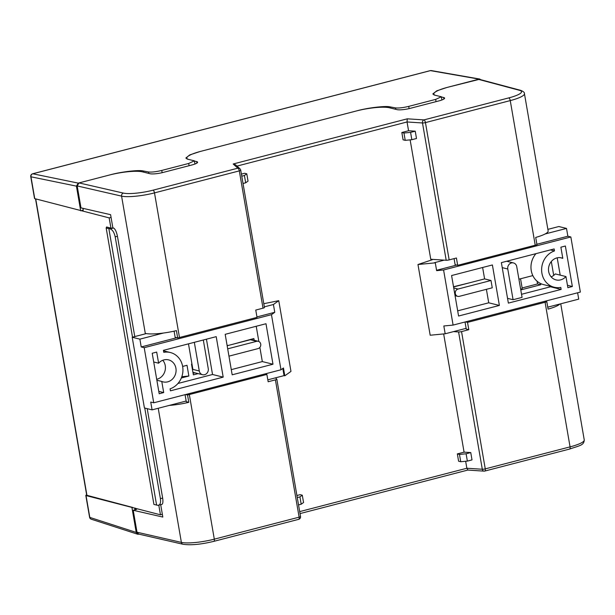 <?xml version="1.0" encoding="UTF-8"?>
<svg xmlns="http://www.w3.org/2000/svg" width="615" height="615" viewBox="0 0 615 615"><rect width="100%" height="100%" fill="white"/><g stroke="black" fill="none" stroke-linecap="round" stroke-linejoin="round"><path stroke-width="0.92" d="M86.661 494.883A2.522 0.484 -9.8 0 0 85.808 495.413A2.522 0.484 -9.8 0 0 86.031 495.559L160.461 514.809L162.345 514.317M35.524 198.853L86.715 495.175A2.506 0.477 -9.8 0 0 86.93 495.321L132.878 507.498M131.971 507.736L136.23 532.421L137.737 534.243L139.182 534.204M134.685 507.982L135 509.804M110.592 214.704L109.754 214.489M158.808 505.253L160.461 514.809M132.517 337.166L115.19 236.844C114.182 232.393 112.499 229.741 110.139 228.888L113.567 228.004L110.938 228.134L109.17 217.895L111.061 217.403M110.938 228.134L106.572 226.973L106.172 228.011L110.139 228.888M481.245 79.827L479.1 79.127L447.059 87.438L436.719 90.851L432.814 93.98L435.151 95.256L441.362 96.77L435.666 99.384L408.714 106.38C403.033 107.733 398.635 108.24 395.514 107.909L390.241 106.91C386.028 105.657 367.878 107.763 357.246 110.738L200.098 151.505L189.758 154.911L185.845 158.047L188.19 159.323L194.401 160.838L188.697 163.452L161.753 170.44C156.072 171.8 151.667 172.308 148.553 171.977L143.28 170.978C139.067 169.725 120.917 171.831 110.277 174.806L78.243 183.116L76.421 186.137L30.973 176.805L34.748 198.645L109.17 217.895M106.172 228.011L153.919 504.446L157.886 505.322L161.83 504.469M113.567 228.004C115.22 229.034 116.512 231.786 117.442 236.26L115.19 236.844M157.886 505.322C160.092 505.246 160.93 503.016 160.407 498.65L162.66 498.065L147.216 408.66M134.77 336.582L117.442 236.26M162.66 498.065C163.252 502.417 162.806 504.538 161.315 504.438M156.602 505.107L108.855 228.672M160.407 498.65L144.763 408.053M80.68 210.822L76.421 186.137M81.587 210.584L83.24 210.153L82.925 208.331M34.748 198.645A2.522 0.484 170.2 0 1 34.525 198.491L30.75 176.659A2.522 0.484 -9.8 0 0 30.973 176.805A2.522 2.299 -78.4 0 1 32.787 173.784L78.243 183.116M83.502 208.47L82.979 208.6M520.774 289.926L540.739 284.745L540.524 283.507M532.828 275.589L518.922 279.195M480.615 279.933L473.435 281.801M233.047 344.208L253.88 338.527L254.187 340.279M228.557 345.376L227.104 345.469M191.957 364.019L191.511 364.134L193.364 374.858L198.145 373.62M468.938 282.962L453.516 286.736M181.333 377.979L188.867 376.026L187.014 365.295L182.632 366.432M297.276 497.581L299.928 496.897L302.288 495.206L300.158 494.675L296.914 495.513M465.655 461.265L466.862 468.246L482.298 469.237L458.582 331.954A2.522 0.484 -9.8 0 0 461.542 331.585L468.799 329.702L467.538 322.383L545.09 302.265A25.207 4.812 170.2 0 0 546.82 301.804L548.08 309.114A25.207 4.812 170.2 0 0 559.911 304.018M457.345 453.901L458.606 461.212L460.735 461.742L467.362 461.104L472.013 459.897L470.752 452.579L464.079 452.148L457.345 453.901L459.474 454.424L460.735 461.742M443.661 333.93L464.079 452.148M553.708 275.397L551.309 261.521M410.136 139.866L430.761 259.261L446.198 260.26L422.49 122.969L407.045 121.97L408.568 130.749L401.826 132.502L403.963 133.024L410.582 132.386L415.233 131.179L408.568 130.749M403.963 133.024L405.224 140.343L403.094 139.813L401.826 132.502M243.025 183.501L245.677 182.809L248.037 181.118L246.776 173.799L244.647 173.276L241.403 174.114M174.091 331.162L175.16 337.32L177.681 337.943L176.42 330.624A25.207 4.812 -9.8 0 1 145.294 333.415L145.186 333.876M185.061 394.669L186.276 401.695L188.797 402.318L187.537 395.007A25.207 4.812 170.2 0 0 189.335 394.553L266.879 374.435L268.148 381.754L275.405 379.87A2.522 0.484 -9.8 0 0 276.819 379.178A2.522 0.484 -9.8 0 0 276.781 379.109L275.412 377.871M145.294 333.415L121.578 196.124L77.19 185.938L80.98 207.885L110.592 214.681L112.845 227.742M136.999 532.213L181.387 542.392A2.522 2.252 102.9 0 0 183.055 544.267L138.675 534.089L136.999 532.213L133.209 510.266L162.821 517.061L160.7 504.761M454.078 258.615L455.123 264.688L457.683 265.326L456.422 258.008L449.158 259.891A2.522 0.484 170.2 0 1 446.198 260.26M457.683 265.326L535.227 245.208A25.207 4.812 -9.8 0 0 536.964 244.739L535.696 237.428A25.207 4.812 -9.8 0 0 548.149 230.963L524.441 93.672A25.207 4.812 170.2 0 1 510.25 100.599L425.449 122.6L449.158 259.891M179.48 337.497L257.024 317.378L255.763 310.06L263.02 308.177L239.304 170.885L154.496 192.887L179.48 337.497A25.207 4.812 -9.8 0 1 177.681 337.943M405.224 140.343L411.842 139.705L416.501 138.498L415.233 131.179M453.501 331.623L458.582 331.954M188.797 402.318A25.207 4.812 170.2 0 1 169.217 405.416M434.805 95.187A25.207 4.812 170.2 0 1 433.798 94.133A25.207 4.812 170.2 0 1 447.981 87.207L479.393 79.335L520.621 90.328A2.522 2.283 104.9 0 0 519.552 90.328L478.332 79.335M187.729 159.224A25.207 4.812 170.2 0 1 186.791 158.209A25.207 4.812 170.2 0 1 200.974 151.282L356.369 110.969A25.207 4.812 170.2 0 1 389.48 107.779L396.936 109.624A10.086 1.922 -9.8 0 0 410.182 108.348L438.926 100.898A10.086 1.922 -9.8 0 0 444.599 98.123A10.086 1.922 -9.8 0 0 443.646 97.508L441.393 96.955M135.638 508.236L134.77 508.459M77.19 185.938L79.012 182.916L109.362 175.044A25.207 4.812 170.2 0 1 142.472 171.862L149.929 173.707A10.086 1.922 -9.8 0 0 163.175 172.431L191.918 164.974A10.086 1.922 -9.8 0 0 197.592 162.199A10.086 1.922 -9.8 0 0 196.639 161.584L194.44 161.045M133.209 510.266L136.615 509.381L134.854 508.951M264.919 373.951L266.879 374.435M185.607 394.53L187.537 395.007M264.396 307.423A2.522 0.484 170.2 0 1 264.442 307.485A2.522 0.484 170.2 0 1 263.02 308.177M465.025 321.991L466.247 329.071L468.799 329.702M544.79 301.304L546.82 301.804M467.538 322.383L465.478 321.876M181.863 376.572L182.248 376.664L182.102 375.803M188.867 376.026L182.248 376.664M193.095 373.313L194.947 372.828M522.127 287.958L537.541 283.953L537.072 281.216M537.541 283.953L540.739 284.745M520.544 278.779L522.22 288.473L520.713 289.55M467.792 470.068L484.028 471.128A2.522 1.937 -86.3 0 1 482.298 469.237A2.522 0.484 170.2 0 0 485.258 468.876L570.067 446.874L545.09 302.265M467.938 469.975L466.862 468.246L299.697 511.611M233.177 163.99L235.568 164.805L239.935 168.756A2.522 2.445 -47.9 0 1 240.688 170.132A2.522 0.484 -9.8 0 1 240.726 170.194A2.522 2.522 0 0 0 239.935 168.756A2.522 2.445 -47.9 0 0 237.821 168.187L233.177 163.99L407.284 118.826L407.045 121.97L236.983 166.088M411.842 139.705L410.582 132.386M241.757 176.182L244.416 175.498L246.776 173.799M245.677 182.809L244.416 175.498M459.474 454.424L466.101 453.785L467.362 461.104M466.101 453.785L470.752 452.579M298.536 504.9L301.196 504.208L303.556 502.517L302.288 495.206M299.928 496.897L301.196 504.208M521.528 294.293L550.479 286.782L561.134 289.419L560.788 287.428A18.904 17.02 -76.1 0 1 554.223 287.243L543.56 284.607A18.904 17.02 -76.1 0 1 531.26 270.623A18.904 17.02 -76.1 0 1 535.957 253.657M554.223 287.243A18.904 17.02 -76.1 0 1 541.915 273.26A18.904 17.02 -76.1 0 1 554.484 250.928L550.379 249.913M551.132 276.858A11.347 10.209 103.9 0 0 555.291 273.921L565.946 276.558A11.347 10.209 -76.1 0 1 556.037 279.902A11.347 10.209 -76.1 0 1 548.657 271.507A11.347 10.209 -76.1 0 1 561.48 257.877A11.347 10.209 -76.1 0 1 562.794 258.308L560.119 257.647M453.732 287.966L458.044 289.035A3.782 3.406 103.9 0 0 457.768 296.361A3.782 3.406 103.9 0 0 459.305 296.345L492.254 287.805L490.993 280.486L484.597 278.903L482.629 267.494M431.653 259.953L432.26 259.361M547.873 229.364L558.835 226.528L566.507 228.419L545.113 233.969M550.394 286.298L550.479 286.782M560.196 275.136L557.205 257.831M457.683 310.852L488.725 302.803L486.396 289.319M453.555 286.959L484.597 278.903M466.124 328.349L445.183 333.784L443.83 325.981L453.101 325.089L443.584 269.977L436.635 270.646L435.289 262.843L417.969 264.512L432.337 259.722L431.576 259.538M577.623 292.786L578.723 299.136L547.742 307.177M445.183 333.784L430.185 335.229L417.969 264.512M453.101 325.089L580.36 292.071L570.843 236.96L567.86 236.221L566.507 228.419M435.289 262.843L434.544 262.659L444.268 260.13M561.134 289.419L508.367 303.11L501.371 262.628L554.138 248.937L554.484 250.928M507.544 298.352L513.079 299.72L522.066 297.391L516.754 266.664A5.043 4.536 103.9 0 0 513.479 262.936A5.043 4.536 103.9 0 0 507.775 269.001L502.232 267.625M513.079 299.72L507.775 269.001M567.461 285.291L572.357 286.505L565.37 246.023L560.88 247.192L562.794 258.308M565.946 276.558L567.868 287.674L572.357 286.505M488.725 302.803L499.38 305.44L492.392 264.957L451.587 275.543L458.575 316.025L499.38 305.44M458.044 289.035L490.993 280.486M570.843 236.96L443.584 269.977M436.573 270.285L456.661 265.073M536.88 244.263L567.86 236.221M182.647 366.502A18.904 17.02 -76.1 0 1 170.078 388.834L170.424 390.825L223.191 377.133L216.203 336.651L163.429 350.342L163.775 352.334A18.904 17.02 -76.1 0 1 170.347 352.518A18.904 17.02 -76.1 0 1 182.647 366.502M153.712 361.997L158.616 363.204A11.347 10.209 -76.1 0 1 168.525 359.86A11.347 10.209 -76.1 0 1 175.913 368.254A11.347 10.209 -76.1 0 1 163.083 381.884A11.347 10.209 -76.1 0 1 161.768 381.454L156.863 380.239M156.702 379.294A11.347 10.209 103.9 0 0 165.251 365.618A11.347 10.209 103.9 0 0 162.775 360.267M228.957 356.154L257.993 348.62A3.782 3.406 103.9 0 0 258.269 341.294A3.782 3.406 103.9 0 0 256.732 341.302L250.336 339.726L227.15 345.738M264.327 306.862L273.414 304.502L274.767 312.305L271.461 314.672L144.202 347.69L153.727 402.802L150.737 402.056L152.09 409.867L144.417 407.968L132.202 337.251L146.262 333.599M177.95 383.468L212.536 374.497L206.44 339.188M194.332 342.324L199.283 370.983L192.887 369.4L188.474 343.846M231.278 369.638L262.321 361.582L259.868 347.383M258.854 341.502L256.224 326.273M132.202 337.251L139.874 339.149L163.39 333.046M273.414 304.502L278.756 300.674L263.781 303.702M144.202 347.69L141.219 346.952L139.874 339.149M271.461 314.672L280.978 369.784L283.454 368.008L284.799 375.811L290.972 371.391L278.756 300.674M284.799 375.811L284.053 375.627L282.815 368.47M152.09 409.867L186.161 401.026M267.817 379.839L284.053 375.627M212.536 374.497L223.191 377.133M199.283 370.983A5.043 4.536 103.9 0 0 202.558 374.712A5.043 4.536 103.9 0 0 208.262 368.654L203.311 339.995M192.926 372.329A5.043 4.536 103.9 0 0 192.972 372.344L202.558 374.712M158.785 391.355L163.69 392.57L161.768 381.454M163.69 392.57L159.193 393.738L152.205 353.256L156.694 352.088L158.616 363.204M272.983 364.218L265.988 323.736L225.182 334.322L232.178 374.804L272.983 364.218L262.321 361.582M227.688 348.836L256.732 341.302M141.219 346.952L176.789 337.72M256.947 316.925L274.767 312.305M153.727 402.802L280.978 369.784M86.031 495.559L89.805 517.399L136.23 532.421M35.731 198.906L86.93 495.321M143.48 172.108L143.28 170.978M148.553 171.977L148.807 173.422M188.697 163.452L189.089 165.704M162.145 172.684L161.753 170.44M390.433 108.017L390.241 106.91M395.514 107.909L395.76 109.339M435.666 99.384L436.05 101.636M409.106 108.617L408.714 106.38M479.1 79.127L430.438 70.625L32.787 173.784A2.522 0.984 75.5 0 0 32.603 173.791A2.522 2.522 0 0 0 30.75 176.659M89.805 517.399A2.522 0.484 170.2 0 1 89.582 517.246A2.522 2.522 0 0 0 91.289 519.214A2.522 2.268 -72.1 0 1 89.805 517.399M32.38 173.93A2.522 0.984 75.5 0 1 32.603 173.791L430.254 70.633A2.522 0.984 75.5 0 1 430.438 70.625A2.522 2.268 99.9 0 1 431.323 70.587A2.522 2.522 0 0 0 430.254 70.633A2.522 0.984 75.5 0 0 430.093 70.717M189.335 394.553L214.312 539.163A25.207 4.812 -9.8 0 1 181.387 542.392L158.224 408.275M535.227 245.208L510.25 100.599A2.522 0.984 75.5 0 0 508.766 97.9A22.686 4.328 -9.8 0 0 519.552 90.328M461.542 331.585L485.258 468.876A2.522 0.984 -104.5 0 1 484.828 471.052A2.522 0.984 -104.5 0 1 484.612 471.052A2.522 1.937 -86.3 0 1 484.028 471.128A2.522 2.522 0 0 0 484.828 471.052L569.628 449.05A2.522 0.984 -104.5 0 0 570.067 446.874A25.207 4.812 -9.8 0 0 584.25 439.948C583.95 445.314 580.13 445.429 569.628 449.05A2.522 0.984 -104.5 0 1 569.421 449.05M213.666 541.338A2.522 0.984 -104.5 0 0 213.882 541.338A2.522 0.984 -104.5 0 0 214.312 539.163L299.121 517.161L275.405 379.87M153.012 190.189A2.522 0.984 75.5 0 1 154.496 192.887A25.207 4.812 170.2 0 1 121.578 196.124A2.522 2.252 102.9 0 1 123.384 193.095A22.686 4.328 -9.8 0 0 153.012 190.189L237.821 168.187A2.522 0.984 75.5 0 1 239.304 170.885A2.522 0.484 -9.8 0 0 240.726 170.194L264.442 307.485M79.012 182.916L123.384 193.095M407.284 118.826L423.958 119.902L508.766 97.9M196.9 163.098L196.639 161.584M443.907 99.023L443.646 97.508M300.497 516.4A2.522 0.484 170.2 0 1 300.535 516.469A2.522 0.484 170.2 0 1 299.121 517.161A2.522 0.984 -104.5 0 1 298.682 519.337A2.522 2.522 0 0 0 300.535 516.469L276.819 379.178M298.475 519.337A2.522 0.984 -104.5 0 0 298.682 519.337L213.882 541.338C200.99 544.452 190.719 545.428 183.055 544.267M422.49 122.969A2.522 0.484 -9.8 0 0 425.449 122.6A2.522 0.984 75.5 0 0 423.958 119.902A2.522 1.937 93.7 0 0 422.49 122.969M441.916 99.968L441.362 96.77M194.955 164.028L194.401 160.838M85.808 495.413L89.582 517.246M91.289 519.214L137.737 534.243M479.984 79.089L431.323 70.587M560.734 303.802L584.25 439.948M186.929 158.985L186.791 158.209M433.936 94.933L433.798 94.133M300.035 513.587L467.761 470.075M524.441 93.672C524.687 92.542 523.411 91.427 520.621 90.328M457.768 296.361L455.062 295.692M513.479 262.936L506.668 261.252M258.269 341.294L250.559 339.388M163.513 350.827L170.347 352.518"/></g></svg>
